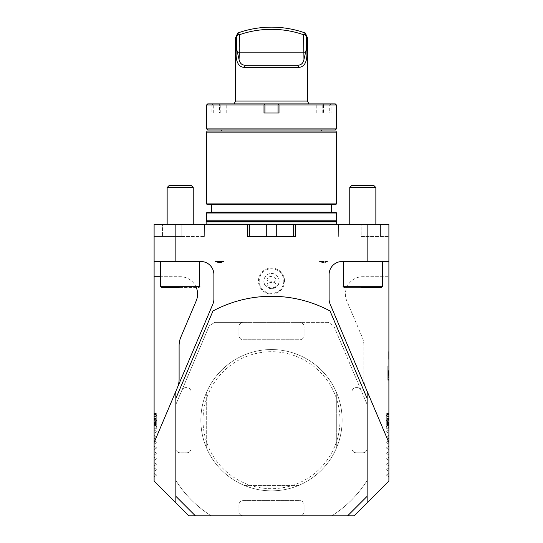 <?xml version="1.0" encoding="UTF-8"?>
<svg xmlns="http://www.w3.org/2000/svg" width="543" height="543" viewBox="0 0 543 543"><rect width="100%" height="100%" fill="white"/><g stroke="black" fill="none" stroke-linecap="round" stroke-linejoin="round"><path stroke-width="0.41" stroke-dasharray="2.71 2.04" d="M212.985 310.969A123.913 123.913 0 0 1 330.015 310.969L367.156 398.46L367.156 496.282L347.588 515.85L195.412 515.85L175.844 496.282L175.844 398.46L212.985 310.969M388.673 353.242L388.89 359.425L388.89 353.242M388.673 353.663L388.673 359.235L388.89 353.663M388.89 365.955L388.89 380.229L388.89 365.955L387.804 365.955L388.89 365.955M388.89 442.559L330.144 304.161A13.046 13.046 0 0 1 329.112 299.064L329.112 274.541A13.046 13.046 0 0 1 342.151 261.502L367.156 261.502L367.156 224.544L388.89 224.544L278.383 224.544L361.17 224.544L361.17 236.497L388.89 236.497L361.17 236.497L361.17 224.544L388.89 224.544L388.89 481.064L354.111 515.85L331.746 515.85A113.046 113.046 0 0 0 367.156 480.44L367.156 502.804M386.718 423.391L386.718 415.857L386.718 424.45L388.89 424.45L388.89 425.026L388.89 413.528L388.89 424.45L386.718 424.45L386.718 425.026L388.89 425.026L388.89 413.528L388.89 425.176L388.89 424.008L388.89 425.026L386.718 425.026L386.718 424.45L388.89 424.45L386.718 424.45L386.718 424.008L388.89 424.008L386.718 424.008L386.718 423.547L388.89 423.547L386.718 423.391L388.89 423.391M388.89 413.44L388.89 423.112L388.89 413.44L386.718 413.44L386.718 418.273L388.89 418.273L388.89 422.169L388.89 414.384L388.89 418.28L386.718 418.273L386.718 423.112L388.89 423.112M388.89 428.726L388.89 425.631L388.89 428.726L386.718 428.726L388.89 428.726L386.718 428.726L386.718 429.085L388.89 429.085L388.89 425.631L388.89 429.085L386.718 429.085L386.718 428.726L388.89 428.726M388.89 476.72L388.89 473.455L388.89 476.72L386.718 475.464L388.89 476.72M388.89 433.239L388.89 429.981L388.89 433.239L386.718 431.984L388.89 433.239M388.89 438.676L388.89 435.411L388.89 438.676L386.718 437.42L388.89 438.676M388.89 444.113L388.89 440.848L388.89 444.113L386.718 442.857L388.89 444.113M388.89 449.543L388.89 446.285L388.89 449.543L386.718 448.294L388.89 449.543M388.89 454.98L388.89 451.722L388.89 454.98L386.718 453.724L388.89 454.98M388.89 460.416L388.89 457.152L388.89 460.416L386.718 459.161L388.89 460.416M388.89 465.846L388.89 462.588L388.89 465.846L386.718 464.598L388.89 465.846M388.89 471.283L388.89 468.025L388.89 471.283L386.718 470.028L388.89 471.283M388.89 427.803L388.89 424.545L388.89 427.803L388.89 424.545L388.89 427.803L386.066 426.174L388.89 424.545L386.066 426.174L388.89 427.803L386.066 426.174L388.89 424.545L386.066 426.174L388.89 427.803M388.89 422.373L388.89 419.108L388.89 422.373L388.89 419.108L388.89 422.373L386.066 420.744L388.89 419.108L386.066 420.744L388.89 422.373L386.066 420.744L388.89 419.108L386.066 420.744L388.89 422.373M386.718 426.248L386.718 429.085L386.718 425.631L388.89 425.631L388.89 428.122L388.89 425.631L386.718 425.631L388.89 425.631L386.718 425.631L386.718 428.726L386.718 425.631L388.89 425.631L386.718 425.631L386.718 429.085L388.89 429.085L386.718 429.085L386.718 426.248L388.89 426.248M388.89 414.323L388.89 415.09L388.89 413.556L388.89 414.323L386.718 414.323L386.718 415.09L388.89 415.09L386.718 415.076L386.718 414.323L388.89 414.323M387.804 373.598L387.804 372.871L388.89 372.871L387.804 372.871L387.804 374.826L387.804 374.107L387.804 374.826L387.804 374.317L388.89 374.317L387.804 374.317L387.804 374.697L387.804 370.183L388.89 370.183L388.89 375.994L388.89 370.183L388.89 375.994L388.89 370.183L388.89 375.994L388.89 370.183L388.89 375.994L388.89 370.183L388.89 375.994L388.89 370.183L387.804 370.183L387.804 375.994L388.89 375.994L387.804 375.994L387.804 370.183L388.89 370.183L387.804 370.183L387.804 371.364L387.804 370.183L388.89 370.183L387.804 370.183L387.804 372.342L388.89 372.342L387.804 372.342L388.89 372.491L387.804 372.491L387.804 375.994L387.804 370.183L388.89 370.183L387.804 370.183L387.804 371.792L388.89 371.792L387.804 371.792L387.804 370.183L388.89 370.183L387.804 370.183L387.804 374.107L387.804 373.598L388.89 373.598M388.89 377.643L388.89 379.924L388.89 377.643M388.673 353.031L388.89 359.425L388.89 353.031M327.368 261.502L327.504 261.502A7.609 7.466 -90 0 1 319.807 261.502L327.368 261.502L323.377 262.588L319.379 261.502M327.504 261.502L319.807 261.502M215.496 261.502L215.496 261.502A7.609 7.466 90 0 0 219.481 262.588M223.193 261.502L223.621 261.502M367.156 391.34L367.156 404.542L333.741 325.827A113.046 113.046 0 0 0 328.148 322.372L299.763 322.372A4.351 4.351 0 0 1 304.107 326.716L304.107 335.411A4.351 4.351 0 0 1 299.763 339.762L243.237 339.762A4.351 4.351 0 0 1 238.893 335.411L238.893 326.716A4.351 4.351 0 0 1 243.237 322.372L214.852 322.372A113.046 113.046 0 0 0 209.259 325.827L181.919 390.234A4.351 4.351 0 0 1 185.923 387.587L186.717 387.587A4.351 4.351 0 0 1 191.061 391.937L191.061 448.457A4.351 4.351 0 0 1 186.717 452.808L180.195 452.808A4.351 4.351 0 0 1 175.844 448.457L175.844 391.34L154.11 442.559L212.856 304.161A13.046 13.046 0 0 0 213.888 299.064L213.888 274.541A13.046 13.046 0 0 0 200.849 261.502L154.11 261.502L154.11 481.064L175.844 502.804L175.844 480.44A113.046 113.046 0 0 0 211.254 515.85L188.889 515.85L175.844 502.804M175.844 391.34L212.856 304.161A13.046 13.046 0 0 0 213.888 299.064L213.888 274.541A13.046 13.046 0 0 0 200.849 261.502L154.11 261.502L154.11 224.544L264.617 224.544L204.568 224.544L204.65 236.497L204.568 224.544L154.11 224.544L154.11 236.497L154.11 224.544L175.844 224.544L175.844 261.502M199.763 261.502L160.626 261.502L199.763 261.502L160.626 261.502L199.763 261.502L199.763 286.283L160.626 286.283C160.26 286.494 160.694 286.928 161.936 287.586L179.142 287.586M342.151 261.502L388.89 261.502L342.151 261.502A13.046 13.046 0 0 0 329.112 274.541A13.046 13.046 0 0 1 342.151 261.502M382.374 261.502L343.237 261.502L382.374 261.502L343.237 261.502L382.374 261.502L382.374 286.283L343.237 286.283C342.871 286.494 343.305 286.928 344.547 287.586L381.064 287.586L344.547 287.586M348.565 515.85L194.435 515.85L348.565 515.85M156.282 426.248L156.282 429.085L156.282 425.631L156.282 428.115L154.11 428.122L154.11 425.631L154.11 429.085L154.11 425.631L154.11 428.122L156.282 428.115L156.282 425.631L154.11 425.631L154.11 429.085L154.11 425.631L156.282 425.631L156.282 428.726L154.11 428.726L156.282 428.726L156.282 429.085L154.11 429.085L156.282 429.085L156.282 428.726L154.11 428.726L156.282 428.726L156.282 425.631L154.11 425.631L156.282 425.631L156.282 429.085L154.11 429.085L156.282 429.085L156.282 426.248L154.11 426.248M156.282 423.391L156.282 415.857L156.282 424.45L154.11 424.45L154.11 425.026L154.11 413.528L154.11 425.176L154.11 413.678L154.11 424.45L156.282 424.45L156.282 425.026L154.11 425.026L156.282 425.026L156.282 424.45L154.11 424.45L156.282 424.45L156.282 424.008L154.11 424.008L156.282 424.008L156.282 423.547L154.11 423.547L156.282 423.391L154.11 423.391M154.11 476.72L154.11 473.455L154.11 476.72L156.282 475.464L154.11 476.72M154.11 471.283L154.11 468.025L154.11 471.283L156.282 470.028L154.11 471.283M154.11 465.846L154.11 462.588L154.11 465.846L156.282 464.598L154.11 465.846M154.11 460.416L154.11 457.152L154.11 460.416L156.282 459.161L154.11 460.416M154.11 454.98L154.11 451.722L154.11 454.98L156.282 453.724L154.11 454.98M154.11 449.543L154.11 446.285L154.11 449.543L156.282 448.294L154.11 449.543M154.11 444.113L154.11 440.848L154.11 444.113L156.282 442.857L154.11 444.113M154.11 438.676L154.11 435.411L154.11 438.676L156.282 437.42L154.11 438.676M154.11 433.239L154.11 429.981L154.11 433.239L156.282 431.984L154.11 433.239M154.11 427.803L154.11 424.545L154.11 427.803L154.11 424.545L154.11 427.803L156.934 426.174L154.11 424.545L156.282 425.8L156.282 426.554L156.282 425.8L154.11 424.545L156.934 426.174L154.11 427.803M154.11 422.373L154.11 419.108L154.11 422.373L154.11 419.108L154.11 422.373L156.934 420.744L154.11 419.108L156.934 420.744L154.11 422.373M156.282 423.112L156.282 413.44L156.282 418.273L154.11 418.273L154.11 413.44L154.11 423.112L154.11 414.384L154.11 418.28L156.282 418.273L156.282 423.112L154.11 423.112M154.11 413.556L154.11 414.323L154.11 413.556L156.282 413.556L156.282 414.323L154.11 414.323L156.282 414.323L156.282 415.09L154.11 415.09L156.282 415.076L156.282 413.556M154.11 442.559L212.856 304.161A13.046 13.046 0 0 0 213.888 299.064L213.888 274.541A13.046 13.046 0 0 0 200.849 261.502L154.11 261.502M196.315 287.586A17.39 17.39 0 0 0 180.195 276.72L160.626 276.72M177.378 387.729A21.74 21.74 0 0 0 179.109 379.238L179.109 345.606A21.74 21.74 0 0 1 180.839 337.108L196.206 300.903A17.39 17.39 0 0 0 180.195 276.72L154.11 276.72M365.622 387.729A21.74 21.74 0 0 1 363.891 379.238L363.891 345.606A21.74 21.74 0 0 0 362.161 337.108L346.794 300.903A17.39 17.39 0 0 1 362.805 276.72L388.89 276.72L362.805 276.72A17.39 17.39 0 0 0 346.794 300.903L362.161 337.108A21.74 21.74 0 0 1 363.891 345.606L363.891 379.238A21.74 21.74 0 0 0 365.622 387.729M329.112 299.064L329.112 274.541L329.112 299.064A13.046 13.046 0 0 0 330.144 304.161A13.046 13.046 0 0 1 329.112 299.064M175.844 404.542L181.919 390.234A4.351 4.351 0 0 1 185.923 387.587L186.717 387.587A4.351 4.351 0 0 1 191.061 391.937L191.061 448.457A4.351 4.351 0 0 1 186.717 452.808L180.195 452.808A4.351 4.351 0 0 1 175.844 448.457L175.844 404.542L209.259 325.827A113.046 113.046 0 0 1 214.852 322.372L328.148 322.372A113.046 113.046 0 0 1 333.741 325.827L367.156 404.542L367.156 448.457A4.351 4.351 0 0 1 362.805 452.808L356.283 452.808A4.351 4.351 0 0 1 351.939 448.457L351.939 391.937A4.351 4.351 0 0 1 356.283 387.587L357.077 387.587A4.351 4.351 0 0 1 361.081 390.234A4.351 4.351 0 0 0 357.077 387.587L356.283 387.587A4.351 4.351 0 0 0 351.939 391.937L351.939 448.457A4.351 4.351 0 0 0 356.283 452.808L362.805 452.808A4.351 4.351 0 0 0 367.156 448.457L367.156 404.542M367.156 224.544L295.412 224.544L295.412 236.497L247.588 236.497L247.588 224.544L247.588 236.497L247.588 224.544L175.844 224.544M283.799 281.064A12.299 12.299 0 0 1 265.351 291.713A12.299 12.299 0 0 1 265.351 270.414A12.299 12.299 0 0 1 283.799 281.064M375.851 224.544L349.76 224.544L375.851 224.544L349.76 224.544L375.851 224.544L375.851 187.505L349.76 187.505L375.851 187.505L349.76 187.505L349.76 224.544M295.412 224.544L295.412 236.497L293.24 236.497L295.412 236.497L295.412 224.544L247.588 224.544M193.24 224.544L167.149 224.544L193.24 224.544L167.149 224.544L193.24 224.544L193.24 187.505L167.149 187.505L193.24 187.505L167.149 187.505L167.149 224.544M336.612 213.019L206.388 213.019M206.388 220.193L336.612 220.193M331.746 515.85L243.237 515.85A4.351 4.351 0 0 1 238.893 511.499L238.893 504.983A4.351 4.351 0 0 1 243.237 500.632L299.763 500.632A4.351 4.351 0 0 1 304.107 504.983L304.107 511.499A4.351 4.351 0 0 1 299.763 515.85L331.746 515.85A113.046 113.046 0 0 0 367.156 480.44M336.171 212.584L206.829 212.584M211.064 212.584L331.936 212.584L211.064 212.584M211.064 204.324L331.936 204.324L211.064 204.324M336.063 204.324L206.937 204.324M336.504 203.89L206.496 203.89M336.504 132.153L206.496 132.153M335.873 131.067L207.127 131.067M320.954 131.067L222.046 131.067L320.954 131.067M367.156 261.502L388.89 261.502M266.28 236.497L248.891 236.497L249.76 236.497L249.76 224.544L249.76 236.497L247.588 236.497L294.109 236.497L293.24 236.497L293.24 224.544L293.24 236.497L294.109 236.497L266.28 236.497L266.28 224.605M338.35 236.497L338.432 224.544L338.35 236.497M380.473 236.497L380.473 224.544L380.473 236.497M293.24 236.497L293.24 224.544M249.76 236.497L249.76 224.544M181.83 236.497L181.83 224.544L181.83 236.497L204.65 236.497L162.527 236.497L162.527 224.544L162.527 236.497L154.11 236.497L181.83 236.497M338.35 224.659L337.271 224.951L336.171 224.11L206.829 224.11L205.953 224.978L337.047 224.978L204.65 224.659M156.282 474.711L154.11 473.455L156.282 474.711L156.282 475.464L156.282 474.711M156.282 469.274L154.11 468.025L156.282 469.274L156.282 470.028L156.282 469.274M156.282 463.844L154.11 462.588L156.282 463.844L156.282 464.598L156.282 463.844M156.282 458.407L154.11 457.152L156.282 458.407L156.282 459.161L156.282 458.407M156.282 452.971L154.11 451.722L156.282 452.971L156.282 453.724L156.282 452.971M156.282 447.541L154.11 446.285L156.282 447.541L156.282 448.294L156.282 447.541M156.282 442.104L154.11 440.848L156.282 442.104L156.282 442.857L156.282 442.104M156.282 436.667L154.11 435.411L156.282 436.667L156.282 437.42L156.282 436.667M156.282 431.23L154.11 429.981L156.282 431.23L156.282 431.984L156.282 431.23M156.282 416.997L156.282 425.176L156.282 420.357L154.11 419.108L156.282 420.363L156.282 421.117L156.282 416.997L154.11 416.997M156.282 414.927L154.11 413.678L156.282 414.927L156.282 415.68L154.11 416.936L156.282 415.68L156.282 414.927M156.934 415.307L154.11 413.678L156.934 415.307L154.11 416.936L156.934 415.307M156.282 415.857L154.11 415.857M156.282 423.045L154.11 423.045M156.282 423.56L154.11 423.56M156.282 414.438L156.282 424.45L154.11 424.45L156.282 424.45L154.11 424.45L156.282 424.45L154.11 424.45L156.282 424.45L156.282 425.026L154.11 425.026L156.282 425.026L154.11 425.026L156.282 425.026L154.11 425.026L156.282 425.026L156.282 424.45L154.11 424.45L156.282 424.45L156.282 423.662L154.11 423.662L156.282 423.662L156.282 414.438L154.11 414.438M156.282 422.963L154.11 422.963M156.282 413.528L154.11 413.528M156.282 429.085L154.11 429.085L156.282 429.085M156.282 425.631L154.11 425.631L156.282 425.631L154.11 425.631L156.282 425.631L156.282 428.122L156.282 425.631M156.282 413.44L154.11 413.44M156.282 418.28L156.282 414.384L156.282 418.28L154.11 418.28L156.282 418.28M156.282 422.169L154.11 422.169M156.282 415.965L154.11 415.965M156.282 414.384L154.11 414.384M156.282 421.931L154.11 421.931L156.282 421.931M156.282 422.875L154.11 422.875L156.282 422.875M156.282 413.678L154.11 413.678L156.282 413.678L154.11 413.678L156.282 413.678L154.11 413.678L156.282 413.678L156.282 414.255L154.11 414.255L156.282 414.255L156.282 413.678M156.282 425.176L154.11 425.176M156.282 420.954L154.11 420.954L156.282 420.954M156.282 424.592L154.11 424.592M156.282 422.529L154.11 422.529M156.282 414.696L154.11 414.696M156.282 418.042L154.11 418.042L156.282 418.042M156.282 414.112L154.11 414.112M156.282 416.393L154.11 416.393M156.282 418.673L154.11 418.673M156.282 419.644L154.11 419.644M156.282 421.823L154.11 421.823M156.282 414.255L154.11 414.255L156.282 414.255M156.282 415.076L154.11 415.076M156.282 424.266L154.11 424.266M386.718 474.711L388.89 473.455L386.718 474.711L386.718 475.464L386.718 474.711M386.718 431.23L388.89 429.981L386.718 431.23L386.718 431.984L386.718 431.23M386.718 436.667L388.89 435.411L386.718 436.667L386.718 437.42L386.718 436.667M386.718 442.104L388.89 440.848L386.718 442.104L386.718 442.857L386.718 442.104M386.718 447.541L388.89 446.285L386.718 447.541L386.718 448.294L386.718 447.541M386.718 452.971L388.89 451.722L386.718 452.971L386.718 453.724L386.718 452.971M386.718 458.407L388.89 457.152L386.718 458.407L386.718 459.161L386.718 458.407M386.718 463.844L388.89 462.588L386.718 463.844L386.718 464.598L386.718 463.844M386.718 469.274L388.89 468.025L386.718 469.274L386.718 470.028L386.718 469.274M386.066 415.307L388.89 413.678L386.066 415.307L388.89 416.936L386.066 415.307L388.89 413.678L386.066 415.307L388.89 416.936L386.066 415.307M386.718 415.857L388.89 415.857M386.718 423.045L388.89 423.045M386.718 423.56L388.89 423.56M386.718 422.963L386.718 413.528L386.718 424.45L388.89 424.45L386.718 424.45L386.718 425.026L388.89 425.026L386.718 425.026L386.718 424.45L388.89 424.45L386.718 424.45L386.718 422.963L388.89 422.963M386.718 413.528L386.718 425.176L386.718 413.528L388.89 413.528M386.718 429.085L388.89 429.085L386.718 429.085M386.718 425.631L386.718 428.115L388.89 428.115L386.718 428.122L386.718 425.631L388.89 425.631L386.718 425.631L386.718 428.122L386.718 425.631M386.718 423.112L386.718 413.44M386.718 418.28L386.718 414.384L386.718 418.28L388.89 418.28L386.718 418.28M386.718 422.169L388.89 422.169M386.718 415.965L388.89 415.965M386.718 414.384L388.89 414.384M386.718 413.556L386.718 414.323L386.718 413.556L388.89 413.556M386.718 421.931L388.89 421.931L386.718 421.931M386.718 422.875L388.89 422.875L386.718 422.875M386.718 413.678L388.89 413.678L386.718 413.678L388.89 413.678L386.718 413.678L388.89 413.678L386.718 413.678L386.718 414.255L388.89 414.255L386.718 414.255L386.718 413.678M386.718 425.176L388.89 425.176M386.718 425.026L388.89 425.026L386.718 425.026L388.89 425.026L386.718 425.026L386.718 424.45L388.89 424.45L386.718 424.45L386.718 425.026M386.718 420.954L388.89 420.954L386.718 420.954M386.718 424.592L388.89 424.592M386.718 422.529L388.89 422.529M386.718 416.997L388.89 416.997M386.718 414.696L388.89 414.696M386.718 418.042L388.89 418.042L386.718 418.042M386.718 414.112L388.89 414.112M386.718 416.393L388.89 416.393M386.718 418.673L388.89 418.673M386.718 419.644L388.89 419.644M386.718 421.823L388.89 421.823M386.718 414.438L386.718 424.45L388.89 424.45L386.718 424.45L386.718 423.662L388.89 423.662L386.718 423.662L386.718 414.438L388.89 414.438M386.718 414.255L388.89 414.255L386.718 414.255M386.718 415.076L388.89 415.076M386.718 424.266L388.89 424.266M367.156 417.845L367.156 422.549L367.156 417.845M273.855 515.85L269.145 515.85L273.855 515.85M269.145 322.372L273.855 322.372L269.145 322.372M175.844 480.44A113.046 113.046 0 0 0 211.254 515.85M342.151 420.194A70.651 70.651 0 0 1 236.171 481.383A70.651 70.651 0 0 1 236.171 359.011A70.651 70.651 0 0 1 342.151 420.194A70.651 70.651 0 0 0 336.721 393.023L336.721 447.371A70.651 70.651 0 0 0 342.151 420.194A70.651 70.651 0 0 1 336.721 447.371L336.721 393.023A70.651 70.651 0 0 1 342.151 420.194A70.651 70.651 0 0 0 271.5 349.543A70.651 70.651 0 0 0 200.849 420.194A70.651 70.651 0 0 0 271.5 490.852A70.651 70.651 0 0 0 342.151 420.194M243.237 322.372L299.763 322.372A4.351 4.351 0 0 1 304.107 326.716L304.107 335.411A4.351 4.351 0 0 1 299.763 339.762L243.237 339.762A4.351 4.351 0 0 1 238.893 335.411L238.893 326.716A4.351 4.351 0 0 1 243.237 322.372M175.844 422.549L175.844 417.845L175.844 422.549M299.763 515.85L243.237 515.85A4.351 4.351 0 0 1 238.893 511.499L238.893 504.983A4.351 4.351 0 0 1 243.237 500.632L299.763 500.632A4.351 4.351 0 0 1 304.107 504.983L304.107 511.499A4.351 4.351 0 0 1 299.763 515.85M322.047 129.974L220.953 129.974L322.047 129.974M233.999 103.889L309.001 103.889L233.999 103.889M335.303 103.889L207.697 103.889M206.611 104.975L211.926 104.975L211.926 113.019L219.433 113.019L219.433 104.975L323.567 104.975L323.567 113.019L331.074 113.019L331.074 104.975L336.389 104.975M336.389 128.888L206.611 128.888M207.697 129.974L335.303 129.974M279 113.019L264.977 113.019L264.977 104.975L263.891 103.889M278.023 113.019L278.023 104.975L279.109 103.889M264.977 113.019L264 113.019M211.926 113.019L219.433 113.019M213.27 113.019L213.27 104.975L230.015 104.975L219.786 104.975L219.786 113.019M323.567 113.019L331.074 113.019M323.214 113.019L323.214 104.975L312.985 104.975L329.73 104.975L329.73 113.019M322.556 103.889L323.567 104.975M219.433 104.975L220.444 103.889M212.836 103.889L211.926 104.975M331.074 104.975L330.164 103.889M323.214 104.975L323.397 104.46M330.436 104.46L329.73 104.975M213.27 104.975L212.564 104.46M219.603 104.46L219.786 104.975M303.564 34.732L305.254 34.677L304.684 32.818A100 100 0 0 0 238.438 32.777L237.814 34.677L239.436 34.732A97.828 97.828 0 0 1 303.564 34.732L303.965 59.506C303.089 63.47 300.89 65.364 297.374 65.194L245.626 65.194C242.124 65.377 239.925 63.477 239.035 59.506L236.409 47.845C235.092 60.185 237.61 66.687 243.956 67.366L245.626 65.194M305.254 34.677L306.591 37.338L306.591 47.845L303.965 59.506M239.436 34.732L239.436 52.148L305.397 52.148M306.591 37.338L307.372 37.589M243.956 67.366L299.044 67.366C305.383 66.721 307.895 60.212 306.591 47.845M299.044 67.366L297.374 65.194M236.409 47.845L236.409 37.365L237.814 34.677M235.628 37.616L236.409 37.365M235.628 101.066L307.372 101.066M361.455 287.586L381.064 287.586C382.333 286.894 382.767 286.46 382.374 286.283M361.998 185.414L373.754 185.414L361.998 185.414M179.563 185.414L191.143 185.414L179.563 185.414M196.274 287.586L161.936 287.586L196.274 287.586M167.149 187.505L169.246 185.414L191.143 185.414L193.24 187.505M349.76 187.505L351.857 185.414L373.754 185.414L375.851 187.505M279.109 281.064A7.609 7.609 0 0 0 271.5 273.455A7.609 7.609 0 0 0 264.909 284.871A7.609 7.609 0 0 0 278.091 284.871A7.609 7.609 0 0 0 271.5 273.455A7.609 7.609 0 0 0 263.891 281.064L279.109 281.064C279.543 284.661 277.005 287.199 271.5 288.672C265.995 287.199 263.457 284.661 263.891 281.064M271.5 287.946A4.351 3.075 180 0 1 267.149 284.871A4.351 3.075 180 0 1 271.5 281.797A4.351 3.075 180 0 1 275.851 284.871A4.351 3.075 180 0 1 271.5 287.946M271.5 282.564A4.351 3.075 180 0 1 267.149 279.489A4.351 3.075 180 0 1 271.5 276.414A4.351 3.075 180 0 1 275.851 279.489A4.351 3.075 180 0 1 271.5 282.564M203.021 420.194A68.479 68.479 0 0 1 305.736 360.891A68.479 68.479 0 0 1 305.736 479.503A68.479 68.479 0 0 1 203.021 420.194M298.677 485.415L244.323 485.415A70.651 70.651 0 0 0 298.677 485.415L244.323 485.415A70.651 70.651 0 0 0 298.677 485.415M206.279 447.371L206.279 393.023A70.651 70.651 0 0 0 206.279 447.371L206.279 393.023A70.651 70.651 0 0 0 206.279 447.371M387.804 380.229L387.804 365.955L387.804 380.229L388.89 380.229L387.804 380.229M387.804 373.089L387.804 380.012L387.804 373.089M388.89 373.089L388.89 380.012L388.89 373.089M388.89 379.333L388.89 369.966L388.89 379.333L387.804 379.333L387.804 369.966L388.89 369.966L387.804 369.966L387.804 379.333M388.89 375.104L388.89 372.281L388.89 375.104L388.89 372.281L388.89 375.104L387.804 375.104L387.804 372.281L388.89 372.281L387.804 372.281L387.804 375.104L387.804 372.281L388.89 372.281L387.804 372.281L387.804 375.104L388.89 375.104M387.804 371.364L388.89 371.364L387.804 371.364L387.804 370.183L387.804 371.358L388.89 371.358L387.804 371.358L387.804 372.077L387.804 371.358L388.89 371.358L387.804 371.358L387.804 375.994L388.89 375.994L387.804 375.994L388.89 375.994L387.804 375.994L387.804 370.183L388.89 370.183L387.804 370.183L388.89 370.183L387.804 370.183L387.804 371.364L388.89 371.364L387.804 371.364M387.804 374.826L388.89 374.826L387.804 374.826M387.804 372.546L388.89 372.546L387.804 372.546M387.804 373.38L388.89 373.38L387.804 373.38M387.804 375.994L388.89 375.994L387.804 375.994L387.804 370.183L388.89 370.183L387.804 370.183L387.804 375.994L388.89 375.994L387.804 375.994M387.804 377.643L387.804 379.924L387.804 377.643M388.89 378.376L388.89 376.353L388.89 378.376L387.804 378.376L387.804 376.353L387.804 377.473L388.89 377.473M388.89 376.951L388.89 377.582L388.89 376.951L387.804 376.951L387.804 376.353L388.89 376.353L387.804 376.353L387.804 377.582L388.89 377.602L387.804 377.582L387.804 378.376M387.804 377.473L387.804 376.951M387.804 377.582L388.89 377.582M387.804 376.353L388.89 376.353L387.804 376.353M387.804 379.143L388.89 379.143L387.804 379.143M387.804 377.908L387.804 378.817L388.89 378.817L388.89 377.908L387.804 377.908L387.804 378.817L388.89 378.817L388.89 377.908M388.673 357.599L388.673 351.626L388.89 357.599M388.673 354.776L388.673 359.425L388.673 351.626L388.673 359.235L388.673 351.626L388.89 354.776M388.673 352.21L388.89 359.425L388.673 352.21M388.673 355.258L388.673 359.425L388.673 351.626L388.673 359.235L388.673 351.626L388.673 359.235L388.89 355.258M388.673 357.464L388.673 354.158L388.89 357.464M388.673 359.127L388.673 351.626L388.89 359.127M388.673 351.626L388.89 355.136L388.673 351.626M331.501 212.15L211.499 212.15M331.501 204.759L211.499 204.759M276.72 236.497L276.72 224.605M206.829 221.931L336.171 221.931M206.795 221.707L336.205 221.707M156.282 420.357L154.11 420.357M386.718 420.357L388.89 420.357M226.75 113.019L226.75 104.975L227.293 103.889M220.234 113.019L220.234 104.975L219.684 103.889M322.766 113.019L322.766 104.975L323.316 103.889M316.25 113.019L316.25 104.975L315.707 103.889M237.603 52.148L239.436 52.148M387.804 374.697L388.89 374.697M387.804 375.797L388.89 375.797L387.804 375.797M387.804 373.76L388.89 373.76M387.804 372.654L388.89 372.654M387.804 372.179L388.89 372.179M387.804 371.073L388.89 371.073L387.804 371.066M387.804 374.107L388.89 374.107L387.804 374.107M387.804 372.077L388.89 372.077L387.804 372.077M387.804 371.487L388.89 371.487L387.804 371.487M387.804 370.38L388.89 370.38L387.804 370.38M387.804 377.113L388.89 377.113M387.804 377.914L388.89 377.914M294.109 236.497L294.109 224.544L294.109 236.497M248.891 236.497L248.891 224.544L248.891 236.497M230.015 113.019L230.015 104.975L231.101 103.889M312.985 113.019L312.985 104.975L311.899 103.889M199.763 286.283C200.129 286.494 199.695 286.928 198.453 287.586M160.626 261.502L160.626 286.283M343.237 261.502L343.237 286.283M284.546 281.064A13.046 13.046 0 0 0 271.5 268.025A13.046 13.046 0 0 0 258.454 281.064A13.046 13.046 0 0 0 271.5 294.109A13.046 13.046 0 0 0 284.546 281.064M267.149 279.489L267.149 284.871M275.851 279.489L275.851 284.871M387.804 380.012L388.89 380.012M387.804 366.172L388.89 366.172M387.804 379.489L388.89 379.489M387.804 379.924L388.89 379.924M387.804 375.362L388.89 375.362"/><path stroke-width="0.81" d="M367.156 224.544L295.412 224.544L295.412 236.497L247.588 236.497L247.588 224.544L175.844 224.544L175.844 261.502L200.849 261.502A13.046 13.046 0 0 1 213.888 274.541L213.888 299.064A13.046 13.046 0 0 1 212.856 304.161L175.844 391.34L175.844 398.46L212.985 310.969A123.913 123.913 0 0 1 330.015 310.969L367.156 398.46L367.156 502.804L388.89 481.064L388.89 224.544L367.156 224.544L367.156 261.502L388.89 261.502M219.481 262.588A7.609 7.466 90 0 0 223.193 261.502L215.632 261.502L219.623 262.588L223.621 261.502L215.632 261.502M388.89 442.559L330.144 304.161A13.046 13.046 0 0 1 329.112 299.064L329.112 274.541A13.046 13.046 0 0 1 342.151 261.502L367.156 261.502M367.156 391.34L367.156 398.46M367.156 502.804L354.111 515.85L188.889 515.85L175.844 502.804L175.844 398.46M160.626 276.72L154.11 276.72L154.11 481.064L175.844 502.804M154.11 276.72L154.11 224.544L175.844 224.544M177.378 387.729A21.74 21.74 0 0 0 179.109 379.238L179.109 345.606A21.74 21.74 0 0 1 180.839 337.108L196.206 300.903A17.39 17.39 0 0 0 196.315 287.586M295.412 224.544L247.588 224.544M206.388 213.019L336.612 213.019L336.612 220.193L206.388 220.193L206.388 213.019L206.829 212.584L336.171 212.584L336.612 213.019M211.064 204.324L211.499 204.759L211.499 212.15L211.064 212.584M206.496 203.89L206.937 204.324L336.063 204.324L336.504 203.89L336.504 132.153L206.496 132.153L206.496 203.89L336.504 203.89M206.496 132.153L207.127 131.067L335.873 131.067L336.504 132.153M293.24 236.497L293.24 224.544M249.76 236.497L249.76 224.544M336.293 224.544L336.171 224.11L206.829 224.11L206.707 224.544M336.612 220.193L336.171 224.11M175.844 261.502L154.11 261.502M154.11 442.559L175.844 391.34M195.412 515.85L175.844 496.282M367.156 496.282L347.588 515.85M320.954 131.067L322.047 129.974M263.891 103.889L335.303 103.889L336.389 104.975L336.389 128.888L206.611 128.888L206.611 104.975L264 104.975L264.461 104.46L263.891 103.889L207.697 103.889L206.611 104.975M336.389 104.975L279 104.975L279 113.019L264 113.019L264 104.975M336.389 128.888L335.303 129.974L207.697 129.974L206.611 128.888M278.023 113.019L278.023 104.975L264.977 104.975L264.977 113.019M279.109 103.889L278.539 104.46L279 104.975M264.461 104.46L264.977 104.975M278.023 104.975L278.539 104.46M306.591 47.845L306.591 37.338L305.254 34.677L303.564 34.732A97.828 97.828 0 0 0 239.436 34.732L239.035 59.506C239.911 63.47 242.11 65.364 245.626 65.194L297.374 65.194C300.876 65.377 303.075 63.477 303.965 59.506L306.591 47.845C307.908 60.185 305.39 66.687 299.044 67.366L297.374 65.194M303.564 34.732L303.965 59.506M305.397 52.148L239.436 52.148L239.035 59.506L236.409 47.845C235.105 60.212 237.617 66.721 243.956 67.366L245.626 65.194M305.254 34.677L304.684 32.818L305.356 33.055L304.684 32.818A100 100 0 0 0 238.438 32.777L237.766 33.014L238.438 32.777L236.409 37.365L235.628 37.616L235.628 101.066L233.999 103.889M239.436 34.732L237.814 34.677M299.044 67.366L243.956 67.366M305.356 33.055L307.372 37.589L306.591 37.338M236.409 37.365L236.409 47.845M307.372 37.589L307.372 101.066L235.628 101.066M307.372 101.066L309.001 103.889M343.237 261.502L343.237 286.283L382.374 286.283C382.767 286.46 382.333 286.894 381.064 287.586L361.455 287.586M349.76 187.505L351.857 185.414L373.754 185.414L375.851 187.505L349.76 187.505L349.76 224.544M179.142 287.586L161.936 287.586C160.674 286.908 160.239 286.473 160.626 286.283L199.763 286.283C200.15 286.473 199.715 286.908 198.453 287.586M167.149 187.505L169.246 185.414L191.143 185.414L193.24 187.505L167.149 187.505L167.149 224.544M211.499 212.15L331.501 212.15L331.936 212.584M211.499 204.759L331.501 204.759L331.936 204.324M276.72 236.497L276.72 224.605M266.28 236.497L266.28 224.605M336.171 221.931L206.829 221.931L206.829 224.11M336.205 221.707L206.795 221.707L206.388 220.193M239.436 52.148L237.603 52.148M331.501 212.15L331.501 204.759M222.046 131.067L220.953 129.974M237.766 33.014L235.628 37.616M343.237 286.283C342.843 286.46 343.278 286.894 344.547 287.586M382.374 261.502L382.374 286.283M375.851 187.505L375.851 224.544M160.626 261.502L160.626 286.283M199.763 261.502L199.763 286.283M193.24 187.505L193.24 224.544"/></g></svg>
